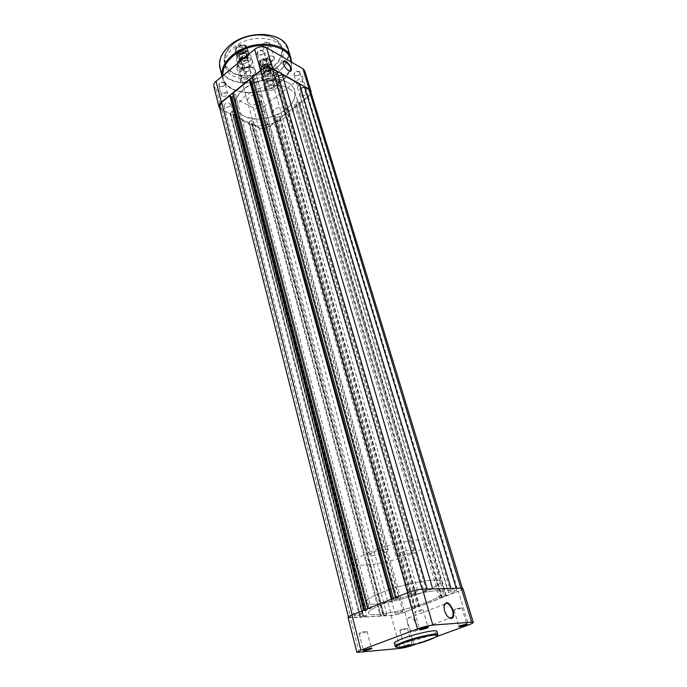 <?xml version="1.0" encoding="UTF-8"?>
<svg xmlns="http://www.w3.org/2000/svg" width="687" height="687" viewBox="0 0 687 687"><rect width="100%" height="100%" fill="white"/><g stroke="black" fill="none" stroke-linecap="round" stroke-linejoin="round"><path stroke-width="0.52" stroke-dasharray="3.44 2.58" d="M454.974 591.404C451.677 592.546 449.59 592.958 448.714 592.632L450.5 591.541C453.806 590.399 455.902 589.987 456.778 590.313L454.974 591.404M305.2 94.995C302.761 96.378 301 96.309 299.936 94.797L300.958 92.659C303.405 91.268 305.157 91.328 306.23 92.839L305.2 94.995M401.32 612.289C398.074 613.405 396.004 613.809 395.102 613.5L396.674 612.546C399.92 611.43 401.998 611.026 402.9 611.336L401.32 612.289M266.668 124.57C264.229 125.919 262.477 125.841 261.421 124.347L262.348 122.432C264.796 121.084 266.547 121.161 267.604 122.655L266.668 124.57M361.07 614.513C357.618 615.707 355.385 616.127 354.38 615.767L355.918 614.796C359.378 613.594 361.62 613.173 362.616 613.534L361.07 614.513M229.63 106.27C227.053 107.704 225.19 107.584 224.048 105.91L224.941 103.96C227.517 102.518 229.381 102.629 230.531 104.304L229.63 106.27M416.185 592.572C412.672 593.8 410.431 594.221 409.452 593.843L411.212 592.718C414.733 591.49 416.983 591.069 417.962 591.447L416.185 592.572M268.746 74.926C266.161 76.412 264.297 76.3 263.138 74.6L264.126 72.393C266.711 70.907 268.583 71.01 269.733 72.71L268.746 74.926M427.512 602.035C405.175 610.958 368.91 617.982 368.524 613.199C368.284 611.147 373.204 608.064 383.277 603.95C405.931 594.641 443.665 587.479 443.424 592.288C443.544 594.547 438.237 597.793 427.512 602.035C405.175 610.958 368.91 617.982 368.524 613.199C368.284 611.147 373.204 608.064 383.277 603.95C405.931 594.641 443.665 587.479 443.424 592.288C443.544 594.547 438.237 597.793 427.512 602.035M285.509 109.886C269.57 122.93 238.964 121.479 235.907 106.94C234.507 100.663 237.35 94.505 244.452 88.494C260.304 74.831 291.649 76.472 294.603 90.555C296.191 97.322 293.16 103.763 285.509 109.886M219.454 107.009L221.764 109.559L229.965 113.553L359.799 617.209L348.549 617.338C348.498 616.797 349.726 616.024 352.233 615.002L364.514 609.979M230.6 96.103L364.162 610.537L364.617 610.357M364.162 610.537L366.128 610.442L371.032 608.484L235.555 94.454L233.374 96.206M365.862 609.438L366.128 610.442M230.282 96.36L230.729 96.584M235.555 94.454L233.769 93.544L369.074 608.579L371.032 608.484M369.074 608.579L368.618 608.759L233.769 93.544M367.7 608.708L368.618 608.759M232.635 93.389L233.443 93.801M367.725 608.802L392.122 598.935M250.171 80.293L391.762 599.502L392.225 599.322M391.762 599.502L393.694 599.433L393.411 598.42M249.836 80.559L250.308 80.808M398.778 597.398L396.854 597.467L253.426 77.657L255.195 78.61L398.778 597.398L393.694 599.433M255.195 78.61L253.065 80.327M396.854 597.467L396.382 597.656L253.426 77.657M395.472 597.596L396.382 597.656M252.284 77.494L253.091 77.923M395.506 597.69L407.657 592.829C413.127 590.777 417.945 589.601 422.093 589.3L427.134 589.025M277.076 71.577L275.015 74.995L423.793 591.035L427.177 589.171M423.793 591.035L426.584 590.957L432.698 588.879M275.015 74.995L277.625 76.437L426.584 590.957M277.625 76.437L278.39 76.111M451.007 588.416L432.741 589.025M447.666 590.356L450.277 590.288L299.918 88.786L297.445 87.421L447.666 590.356L451.05 588.553M297.445 87.421L299.532 84.132M450.277 590.288L456.22 588.278M299.918 88.786L300.82 88.417M460.848 588.158L456.262 588.416M460.891 588.295L462.471 588.665C462.514 589.257 461.054 590.142 458.1 591.318L445.614 595.895L299.077 102.646L299.807 103.041L446.387 595.869M310.661 91.423C311.099 93.209 310.275 94.952 308.18 96.635L458.1 591.318M299.807 103.041L308.18 96.635M299.077 102.646L446.069 595.715L445.614 595.895M446.069 595.715L439.457 597.69L294.276 104.235L297.797 101.539L444.377 595.775M299.403 102.397L297.797 101.539M294.276 104.235L295.882 105.094L441.157 597.63L439.457 597.69M441.157 597.63L441.612 597.45L295.882 105.094M442.376 597.424L419.559 606.286L280.528 117.786L296.93 105.231L442.376 597.424L441.612 597.45M296.93 105.231L296.209 104.845M419.559 606.286L418.778 606.329L279.798 117.408L280.528 117.786M279.798 117.408L419.216 606.157L418.778 606.329M419.216 606.157L417.49 606.243L278.493 116.343L280.116 117.168M412.732 608.089L414.459 608.004L276.681 119.796L275.066 118.971L412.732 608.089L417.49 606.243M275.066 118.971L278.493 116.343M414.459 608.004L414.896 607.832L276.681 119.796M269.699 126.065L404.574 612.108C399.679 613.903 395.317 614.985 391.461 615.354L383.131 615.844L251.356 123.952L259.059 127.705C262.546 128.984 266.092 128.443 269.699 126.065L277.737 119.924L415.687 607.797L414.896 607.832M277.737 119.924L276.998 119.547M404.574 612.108L415.687 607.797M383.131 615.844L384.205 615.423L252.138 123.351L251.356 123.952M252.138 123.351L384.205 615.423M384.54 615.406L386.918 614.47L383.346 614.676L250.858 120.551L254.156 122.166L386.918 614.47M252.438 123.497L254.156 122.166M250.858 120.551L249.141 121.891L380.959 615.612L383.346 614.676M380.959 615.612L249.141 121.891M249.45 122.037L248.668 122.647L380.212 616.016L381.294 615.595M380.212 616.016L362.873 617.029L363.964 616.591L233.554 114.291L232.764 114.918L362.873 617.029M248.668 122.647L232.764 114.918M233.554 114.291L363.964 616.591M364.308 616.574L366.721 615.621L235.598 113.072L233.863 114.446M362.959 615.835L360.546 616.797L230.437 112.771L232.163 111.397L362.959 615.835L366.721 615.621M232.163 111.397L235.598 113.072M360.546 616.797L230.437 112.771M359.799 617.209L360.898 616.771M229.965 113.553L230.755 112.926M244.658 57.605C252.61 57.751 254.533 60.533 250.454 65.952C243.387 69.679 238.964 68.958 237.17 63.797M237.462 63.556L237.573 64.595C240.184 68.528 244.366 68.837 250.111 65.514C251.914 63.977 252.618 62.345 252.232 60.636C249.647 56.738 245.491 56.428 239.737 59.709M274.113 78.945C267.355 84.69 256.388 78.816 263.688 73.217C270.601 67.352 281.481 73.475 274.113 78.945M263.86 73.071C262.065 74.6 261.352 76.18 261.73 77.811C264.212 81.461 268.231 81.701 273.787 78.524C275.616 76.996 276.337 75.398 275.942 73.724C273.452 70.091 269.424 69.868 263.86 73.071M236.629 46.553C230.54 51.396 240.124 56.678 245.748 51.671C251.897 46.914 242.365 41.452 236.629 46.553M245.568 51.808C240.862 54.556 237.436 54.29 235.28 51.001L236.972 46.982C241.678 44.226 245.113 44.483 247.277 47.755L245.568 51.808M260.716 60.087C254.688 64.75 263.791 69.765 269.373 64.947C275.453 60.362 266.401 55.175 260.716 60.087M269.21 65.085C264.667 67.712 261.369 67.506 259.317 64.449L261.051 60.508C265.594 57.863 268.9 58.06 270.961 61.1L269.21 65.085M239.952 53.534C236.07 56.592 242.15 59.932 245.748 56.755C249.656 53.732 243.593 50.314 239.952 53.534M245.637 56.841C242.631 58.584 240.441 58.421 239.067 56.343L240.158 53.792C243.164 52.04 245.353 52.195 246.736 54.273L245.637 56.841M263.997 66.905C262.116 70.924 263.954 71.946 269.493 69.962C271.399 65.935 269.562 64.921 263.997 66.905M269.39 70.048C266.487 71.723 264.383 71.594 263.078 69.662L264.194 67.154C267.097 65.48 269.201 65.6 270.515 67.524L269.39 70.048M246.693 60.207C243.086 63.384 236.998 60.052 240.897 56.995C244.546 53.784 250.618 57.184 246.693 60.207M241.008 56.909L239.918 59.46C241.292 61.529 243.481 61.693 246.496 59.949L247.595 57.382C246.212 55.312 244.022 55.158 241.008 56.909M270.463 73.354C264.907 75.338 263.078 74.325 264.959 70.306C270.541 68.322 272.378 69.335 270.463 73.354M265.062 70.22L263.945 72.719C265.251 74.643 267.355 74.771 270.266 73.097L271.391 70.581C270.077 68.666 267.973 68.545 265.062 70.22M273.211 60.387C269.57 63.522 263.722 60.233 267.647 57.21C271.331 54.033 277.162 57.399 273.211 60.387M267.818 57.064L266.719 59.563C267.999 61.469 270.051 61.598 272.876 59.949L273.976 57.442C272.696 55.544 270.644 55.424 267.818 57.064M246.856 81.71C241.335 83.685 239.454 82.689 241.223 78.722C244.77 75.664 250.661 78.825 246.856 81.71M241.403 78.576L240.381 80.877C241.652 82.758 243.696 82.895 246.521 81.289L247.552 78.971C246.281 77.09 244.228 76.953 241.403 78.576M263.688 43.436C259.806 46.476 265.637 49.825 269.244 46.673C273.143 43.667 267.337 40.25 263.688 43.436M269.072 46.81C266.273 48.451 264.229 48.313 262.949 46.39L264.023 43.874C266.831 42.216 268.875 42.354 270.154 44.277L269.072 46.81M237.539 65.042C235.804 69.035 237.676 70.048 243.155 68.082C246.925 65.188 241.051 61.967 237.539 65.042M242.975 68.228C240.175 69.842 238.14 69.696 236.869 67.781L237.874 65.463C240.682 63.839 242.717 63.985 243.988 65.892L242.975 68.228M270.815 70.701C266.255 73.329 262.949 73.123 260.905 70.091L262.649 66.158C267.217 63.513 270.523 63.702 272.584 66.733L270.815 70.701M247.14 57.528C242.425 60.276 238.982 60.009 236.826 56.746L238.535 52.744C243.258 49.979 246.71 50.228 248.866 53.492L247.14 57.528M238.552 55.699C236.792 57.244 236.096 58.85 236.483 60.542C239.093 64.492 243.267 64.801 248.995 61.478C250.798 59.932 251.494 58.301 251.098 56.583C248.479 52.65 244.297 52.358 238.552 55.699C244.297 52.358 248.479 52.65 251.098 56.583C251.494 58.301 250.798 59.932 248.995 61.478C243.267 64.801 239.093 64.492 236.483 60.542C236.096 58.85 236.792 57.244 238.552 55.699M262.735 69.078C260.94 70.606 260.236 72.187 260.613 73.827C263.095 77.494 267.106 77.743 272.645 74.557C274.474 73.028 275.195 71.422 274.8 69.756C272.301 66.098 268.282 65.875 262.735 69.078C268.282 65.875 272.301 66.098 274.8 69.756C275.195 71.422 274.474 73.028 272.645 74.557C267.106 77.743 263.095 77.494 260.613 73.827C260.236 72.187 260.94 70.606 262.735 69.078M233.468 47.712C248.831 33.869 279.618 36.016 282.752 50.598C284.418 57.605 281.541 64.209 274.122 70.418C258.656 83.651 228.548 81.684 225.345 66.622C223.876 60.113 226.59 53.809 233.468 47.712M444.06 605.41L444.42 610.863L448.671 617.493M427.675 627.008L427.348 626.621L421.303 628.098L419.86 629.198M466.49 624.019L460.625 625.041L459.199 626.097M404.978 646.682L404.145 646.33L405.562 645.711L411.917 644.166C412.775 644.2 412.337 644.552 410.603 645.213L406.876 646.312M405.699 645.205L404.136 646.038L410.199 644.758L411.779 643.917L405.699 645.205M371.135 648.15L364.84 649.232L363.655 650.194M407.863 624.741C407.125 621.864 407.245 619.648 408.233 618.102C411.109 615.981 413.746 617.999 416.159 624.148C416.906 627.042 416.786 629.275 415.79 630.846C412.921 632.959 410.276 630.924 407.863 624.741M360.581 632.633L359.078 633.526C360.04 633.818 362.204 633.388 365.57 632.246L367.09 631.353C366.128 631.061 363.955 631.49 360.581 632.633M401.388 629.472L399.851 630.348L405.888 629.12L407.434 628.236L401.388 629.472M455.782 608.897L454.03 609.901L460.101 608.665L461.87 607.66L455.782 608.897M416.477 611.044L414.75 612.074C415.678 612.383 417.859 611.954 421.286 610.786L423.029 609.747C422.093 609.438 419.912 609.867 416.477 611.044M436.889 631.327C436.898 632.341 433.875 633.972 427.829 636.231C415.008 641.048 394.338 645.394 394.338 643.204M380.332 593.036C402.84 583.598 440.444 576.668 440.298 581.734C440.453 584.105 435.197 587.445 424.54 591.739C402.35 600.782 366.188 607.591 365.733 602.551C365.458 600.378 370.327 597.209 380.332 593.036C402.84 583.598 440.444 576.668 440.298 581.734C440.453 584.105 435.197 587.445 424.54 591.739C402.35 600.782 366.188 607.591 365.733 602.551C365.458 600.378 370.327 597.209 380.332 593.036M413.935 644.878L404.832 612.1L458.358 591.309L468.551 624.921M404.832 612.1C399.714 613.972 395.137 615.105 391.101 615.5L350.404 617.879L348.077 617.467M462.935 588.536C462.978 589.154 461.449 590.081 458.358 591.309M436.391 636.677L416.013 644.123M263.756 64.26L263.13 66.45L263.782 67.257L266.504 67.446L268.669 65.815L268.11 63.977L269.201 64.655L268.128 66.974L264.881 67.927L262.692 66.579L263.224 65.42L267.02 63.29L268.11 63.977L263.756 64.26L262.958 61.444L266.221 60.482L268.402 61.847L267.329 64.166L264.083 65.119L261.893 63.771L262.958 61.444M273.649 81.83C271.047 80.061 269.149 80.628 267.956 83.513C270.558 85.274 272.456 84.716 273.649 81.83M267.08 83.153L267.071 83.118C268.608 79.52 270.979 78.833 274.199 81.049L274.207 81.066C272.696 84.656 270.317 85.351 267.08 83.153M272.258 66.811C271.176 62.105 259.531 65.548 261.24 70.065C262.408 74.703 273.864 71.319 272.258 66.811M261.069 69.997L261.051 69.928C259.437 65.291 271.271 61.873 272.37 66.656L272.37 66.673C273.984 71.293 262.262 74.737 261.069 69.997M270.283 67.395C267.071 65.136 264.71 65.823 263.207 69.447L263.224 69.481C266.444 71.723 268.806 71.027 270.283 67.412L274.207 81.066M262.692 66.579L261.893 63.771M264.881 67.927L264.083 65.119M268.128 66.974L267.329 64.166M269.201 64.655L268.402 61.847M267.02 63.29L266.221 60.482M283.104 62.526L283.096 63.041C283.731 66.107 285.509 68.666 288.428 70.718L289.674 71.19M299.506 71.448C294.86 71.113 293.169 72.444 294.414 75.458C299.034 75.793 300.734 74.454 299.506 71.448M294.775 75.527L294.036 74.668C294.508 72.238 296.269 71.336 299.326 71.955L300.047 72.805C299.584 75.235 297.823 76.145 294.775 75.527M263.078 50.546C260.004 48.614 254.576 53.097 257.908 54.797C262.803 55.192 264.529 53.775 263.078 50.546M258.26 54.866L257.419 53.861C257.883 51.302 259.703 50.366 262.889 51.07L263.714 52.057C263.258 54.625 261.446 55.553 258.26 54.866M224.391 82.328C219.514 82.011 217.882 83.35 219.496 86.347C224.348 86.665 225.98 85.325 224.391 82.328M219.831 86.425L218.921 85.386C219.385 83.05 221.145 82.2 224.211 82.835L225.104 83.866C224.649 86.201 222.897 87.051 219.831 86.425M261.386 101.436C256.783 101.178 255.178 102.44 256.56 105.24C261.137 105.506 262.752 104.235 261.386 101.436M256.895 105.326L256.096 104.424C256.56 102.2 258.269 101.367 261.206 101.925L261.996 102.81C261.541 105.042 259.832 105.875 256.895 105.326M277.119 80.843C270.644 76.944 258.956 86.296 266.006 89.645C272.413 93.423 284.014 84.312 277.119 80.843M266.35 89.722L264.469 87.558C262.898 83.325 272.438 78.541 276.93 81.341L278.759 83.453C280.322 87.704 270.884 92.453 266.35 89.722M253.177 67.704C246.341 63.599 234.542 73.311 241.961 76.841C248.72 80.826 260.442 71.371 253.177 67.704M242.305 76.918L240.244 74.531C238.672 70.1 248.299 65.308 252.988 68.219L254.98 70.546C256.56 74.995 247.037 79.761 242.305 76.918M277.308 68.683L274.757 68.734C274.405 71.723 276.114 74.643 279.867 77.511L282.383 77.442C282.743 74.479 281.052 71.56 277.308 68.683M261.034 64.698L260.193 63.702C260.665 61.16 262.503 60.224 265.697 60.911L266.522 61.89C266.058 64.432 264.229 65.368 261.034 64.698M222.322 96.163L221.412 95.132C221.884 92.814 223.661 91.964 226.727 92.582L227.629 93.595C227.165 95.914 225.396 96.773 222.322 96.163M297.626 85.076L296.896 84.226C297.377 81.813 299.146 80.903 302.211 81.504L302.933 82.346C302.46 84.759 300.691 85.669 297.626 85.076M259.48 114.772L258.681 113.887C259.154 111.672 260.871 110.839 263.825 111.388L264.615 112.264C264.143 114.471 262.434 115.313 259.48 114.772M260.51 95.364C255.796 92.565 245.998 97.356 247.552 101.676L249.613 103.995C254.37 106.717 264.057 101.959 262.503 97.623L260.51 95.364M284.607 107.962C280.09 105.274 270.386 110.04 271.932 114.171L273.812 116.266C278.372 118.894 287.973 114.154 286.427 110.006L284.607 107.962M289.304 88.812C293.091 90.924 295.504 93.69 296.544 97.09C302.709 114.179 264.753 132.977 245.912 122.672C241.489 120.491 238.733 117.443 237.633 113.544C231.416 96.73 271.099 77.408 289.304 88.812M287.364 82.208C291.151 84.346 293.564 87.129 294.603 90.555C300.803 107.756 263.001 126.563 244.177 116.146C239.763 113.939 237.006 110.873 235.907 106.94C229.673 90.031 269.184 70.701 287.364 82.208M304.805 70.959C305.277 72.865 304.435 74.711 302.271 76.489L308.42 96.764L269.948 126.185L264.375 106.116L302.271 76.489M264.375 106.116C260.648 108.615 256.964 109.173 253.34 107.773L216.233 89.027L213.82 86.287M308.42 96.764L311.117 92.891M219.84 108.529L258.801 127.902C262.451 129.25 266.161 128.675 269.948 126.185M239.763 50.838L239.179 53.131L239.892 53.972L242.709 54.187L244.89 52.495L244.263 50.572L245.414 51.285L244.374 53.698L241.043 54.685L238.733 53.26L239.248 52.057L243.112 49.85L244.263 50.572L239.763 50.838L238.982 47.97L242.322 46.982L244.624 48.425L243.584 50.838L240.261 51.826L237.951 50.4L238.982 47.97M249.75 68.794C246.994 66.931 245.044 67.506 243.902 70.521C246.659 72.367 248.608 71.791 249.75 68.794M243.018 70.151L242.983 70.057C244.529 66.347 246.968 65.66 250.317 67.987L250.343 68.065C248.823 71.766 246.375 72.461 243.018 70.151M248.514 53.474C247.234 48.554 235.289 52.092 237.213 56.815C238.569 61.667 250.317 58.189 248.514 53.474M237.032 56.746L236.981 56.583C235.349 51.74 247.363 48.373 248.625 53.32L248.66 53.423C250.291 58.258 238.398 61.65 237.032 56.746M246.478 54.075C243.146 51.705 240.725 52.384 239.205 56.119L239.239 56.222C242.588 58.575 245.01 57.888 246.504 54.153L246.478 54.075M238.733 53.26L237.951 50.4M241.043 54.685L240.261 51.826M244.374 53.698L243.584 50.838M245.414 51.285L244.624 48.425M243.112 49.85L242.322 46.982M269.819 72.994C267.466 74.351 265.757 74.248 264.701 72.693L265.603 70.667C267.964 69.31 269.673 69.404 270.73 70.959L269.819 72.994M274.061 87.842C271.683 89.19 269.965 89.095 268.909 87.567L269.828 85.557C272.215 84.2 273.933 84.286 274.989 85.823L274.061 87.842M246.023 59.829C243.584 61.246 241.807 61.117 240.699 59.443L241.584 57.373C244.022 55.956 245.8 56.085 246.908 57.76L246.023 59.829M250.171 74.96C247.706 76.369 245.92 76.248 244.812 74.6L245.714 72.556C248.179 71.139 249.965 71.259 251.081 72.908L250.171 74.96M373.135 552.374C380.873 549.523 385.888 548.707 388.181 549.909C388.267 550.605 387.047 551.515 384.522 552.631C376.837 555.457 371.839 556.264 369.546 555.062C369.451 554.383 370.654 553.482 373.135 552.374M399.387 552.958C406.824 550.235 411.607 549.428 413.746 550.527C413.832 551.197 412.595 552.082 410.045 553.198C402.659 555.895 397.893 556.693 395.746 555.594C395.66 554.941 396.871 554.057 399.387 552.958M369.366 552.296C391.289 542.387 428.439 536.298 428.594 542.283C428.894 545.117 423.845 548.776 413.437 553.267C391.779 562.739 356.021 568.767 355.308 562.747C354.921 560.154 359.61 556.668 369.366 552.296M221.764 109.559L350.774 617.733M259.059 127.705L391.461 615.354M232.799 44.397C243.859 34.908 263.705 32.229 274.233 38.67C284.65 46.888 284.203 56.308 272.911 66.931C262.048 75.742 243.705 78.421 232.962 72.659C221.849 65.119 221.798 55.699 232.799 44.397M273.237 67.343C280.639 61.134 283.499 54.505 281.833 47.48C278.682 32.873 247.938 30.683 232.61 44.535C225.748 50.64 223.052 56.961 224.52 63.487C227.732 78.584 257.805 80.594 273.237 67.343M265.319 34.565C289.785 36.188 295.728 58.85 277.514 72.315C264.572 82.706 242.863 85.918 230.051 79.168C217.058 72.582 216.328 56.875 229.733 45.625L231.948 43.882M219.952 68.125C223.764 86.064 259.454 88.374 277.831 72.728C286.711 65.342 290.146 57.459 288.145 49.078M222.871 75.63C223.739 94.797 261.077 98.499 280.202 82.285C287.93 75.991 291.511 69.164 290.945 61.796M290.962 58.472C292.937 66.785 289.459 74.625 280.519 81.985C262.013 97.58 226.178 95.416 222.408 77.614L222.116 76.248M437.834 634.608C437.842 635.604 434.811 637.218 428.748 639.468C415.91 644.26 395.214 648.648 395.231 646.51M391.101 615.5L400.032 648.408M359.215 652.581L350.404 617.879M260.218 64.26C258.681 60.19 269.089 57.115 270.077 61.349C271.528 65.42 261.266 68.442 260.218 64.26M272.37 66.673L270.944 61.718C269.836 56.901 258.037 60.31 259.652 64.964L259.677 65.033C260.871 69.799 272.567 66.356 270.944 61.718L270.944 61.718C269.63 56.566 258.037 59.915 259.652 64.964L261.051 69.928M221.497 109.774L216.233 89.027M253.34 107.773L258.801 127.902M236.234 50.907C234.516 46.639 245.19 43.479 246.341 47.91C247.973 52.169 237.453 55.278 236.234 50.907M236.981 56.583L235.615 51.525C233.984 46.278 245.748 42.972 247.226 48.262C245.955 43.307 233.984 46.664 235.615 51.525L235.667 51.688C237.041 56.617 248.9 53.234 247.26 48.382L248.66 53.423M299.936 94.797L448.714 592.632M261.421 124.347L395.102 613.5M224.048 105.91L354.38 615.767M263.138 74.6L409.452 593.843M237.633 113.544L355.308 562.747M348.429 616.849L348.549 617.338M462.334 588.201L462.471 588.665M296.544 97.09L428.594 542.283M269.733 72.71L417.962 591.447M230.531 104.304L362.616 613.534M267.604 122.655L402.9 611.336M306.23 92.839L456.778 590.313M225.345 66.622L224.52 63.487C223.043 56.875 225.74 50.512 232.618 44.397C247.921 30.554 278.596 32.727 281.833 47.48L282.752 50.598M222.064 76.3L222.408 77.614C226.349 95.733 262.056 97.829 280.519 82.277C288.016 76.205 291.709 69.507 291.597 62.182M236.869 67.781L240.381 80.877M262.949 46.39L266.719 59.563M260.905 70.091L259.317 64.449M236.826 56.746L235.28 51.001M369.546 555.062L237.573 64.595M395.746 555.594L261.73 77.811M239.067 56.343L239.918 59.46M263.078 69.662L263.945 72.719M270.515 67.524L271.391 70.581M246.736 54.273L247.595 57.382M413.746 550.527L275.942 73.724M388.181 549.909L252.232 60.636M248.866 53.492L247.277 47.755M272.584 66.733L270.961 61.1M270.154 44.277L273.976 57.442M243.988 65.892L247.552 78.971M419.929 628.708L419.628 629.318M459.165 625.677L458.873 626.269M404.428 645.754L404.145 646.33M363.663 649.756L363.354 650.349M408.233 618.102L444.592 604.139M359.078 633.526L363.311 650.082M399.851 630.348L404.136 646.038M454.03 609.901L458.839 625.994M414.75 612.074L419.542 629.077M396.382 647.317C400.564 648.313 417.713 644.14 428.714 640.104C433.016 638.541 435.867 637.141 437.267 635.904M423.029 609.747L427.881 626.742M461.87 607.66L466.739 623.744M407.434 628.236L411.779 643.917M367.09 631.353L371.375 647.884M415.79 630.846L449.702 618.163M370.911 647.772L371.469 648.133M411.384 643.822L411.917 644.166M466.293 623.65L466.859 623.994M427.348 626.621L427.932 626.991M267.071 83.118L263.207 69.447M283.096 63.041L283.104 62.594M274.757 68.734L283.284 61.899M260.193 63.702L257.419 53.861M221.412 95.132L218.921 85.386M296.896 84.226L294.036 74.668M258.681 113.887L256.096 104.424M240.244 74.531L247.552 101.676M264.469 87.558L271.932 114.171M278.759 83.453L286.427 110.006M254.98 70.546L262.503 97.623M264.615 112.264L261.996 102.81M302.933 82.346L300.047 72.805M227.629 93.595L225.104 83.866M266.522 61.89L263.714 52.057M282.383 77.442L290.137 71.302M242.983 70.057L239.205 56.119M250.343 68.065L246.504 54.153M268.909 87.567L264.701 72.693M244.812 74.6L240.699 59.443M251.081 72.908L246.908 57.76M274.989 85.823L270.73 70.959"/><path stroke-width="1.03" d="M348.429 616.849L219.454 107.009L221.6 102.303L229.784 95.691L363.698 610.314M229.784 95.691L230.6 96.103L364.514 609.979M230.729 96.584L232.069 97.262L365.862 609.438M232.069 97.262L233.374 96.206M391.324 599.253L249.355 79.864L232.635 93.389L367.7 608.708M249.355 79.864L250.171 80.293L392.122 598.935M250.308 80.808L251.614 81.504L393.411 598.42M253.065 80.327L251.614 81.504M427.134 589.025L277.076 71.577L272.335 68.923C268.591 67.326 264.761 67.876 260.837 70.581L252.284 77.494L395.472 597.596M278.39 76.111L282.28 74.488L432.698 588.879M282.28 74.488L299.532 84.132L451.007 588.416M300.82 88.417L304.478 86.897L456.22 588.278M462.334 588.201L310.661 91.423L308.884 89.362L304.478 86.897M237.17 63.797L239.471 59.915L244.658 57.605M239.737 59.709L237.462 63.556M444.549 610.726L443.948 606.844C445.837 600.369 448.912 601.503 453.171 610.236C454.408 615.423 453.643 618.188 450.887 618.523C448.225 617.879 446.121 615.286 444.549 610.726M448.671 617.493L450.354 618.163L452.338 617.175C453.265 615.604 453.326 613.345 452.501 610.408C449.976 604.139 447.34 602.052 444.592 604.139L444.06 605.41M426.541 628.219C421.354 629.859 419.044 630.228 419.628 629.318L427.932 626.991C429.014 627.025 428.551 627.437 426.541 628.219M419.86 629.198L427.675 627.008M465.348 625.179C460.556 626.69 458.401 627.051 458.873 626.269L466.859 623.994C467.821 624.028 467.315 624.423 465.348 625.179M459.199 626.097L466.49 624.019M406.876 646.312L404.978 646.682M370.259 649.215C365.218 650.795 362.916 651.173 363.354 650.349L371.469 648.133C372.423 648.167 372.019 648.528 370.259 649.215M363.655 650.194L371.135 648.15M403.02 638.446C415.944 633.526 437.095 629.12 436.889 631.327L437.834 634.608C438.057 632.452 416.889 636.901 403.939 641.795C398.074 644.002 395.171 645.574 395.231 646.51L394.338 643.204C394.278 642.251 397.172 640.662 403.02 638.446M432.844 625.076C428.473 625.565 423.364 626.853 417.507 628.931L360.881 650.142L356.897 652.367L348.077 617.467C348.026 616.9 349.314 616.084 351.933 615.011L407.365 592.838C413.102 590.691 418.143 589.455 422.496 589.145L432.844 625.076L471.651 622.173L461.286 588.149L422.496 589.145M461.286 588.149L462.935 588.536L473.283 622.396L471.651 622.173M356.897 652.367L400.032 648.408C404.085 647.875 408.722 646.69 413.935 644.878L416.013 644.123M473.283 622.396C473.291 622.903 471.711 623.744 468.551 624.921L436.391 636.677M288.798 70.795C285.68 68.606 283.783 65.875 283.104 62.594C283.096 60.774 284.057 60.362 285.998 61.358C290.884 65.583 292.447 68.898 290.678 71.302L288.798 70.795M289.674 71.19L290.919 70.684C291.245 67.73 289.545 64.793 285.809 61.873L283.284 61.899L283.104 62.526M302.941 68.752L266.565 47.678L272.619 68.7L309.159 89.147L302.941 68.752L304.805 70.959L311.022 91.311L309.159 89.147M272.619 68.7C268.694 67.025 264.684 67.601 260.571 70.426L221.334 102.174C219.471 103.746 218.715 105.386 219.076 107.095L213.82 86.287C213.451 84.553 214.181 82.887 216.019 81.298L254.645 49.344C258.698 46.501 262.666 45.943 266.565 47.678M311.117 92.891L311.022 91.311M219.076 107.095L219.84 108.529M221.6 102.303L352.216 614.908M260.837 70.581L407.623 592.735M272.335 68.923L422.05 589.163M308.884 89.362L460.848 588.158M231.948 43.882C241.996 36.909 253.117 33.809 265.319 34.565M219.952 68.125C218.226 60.362 221.42 52.865 229.544 45.625C247.758 29.129 284.341 31.671 288.145 49.078C284.427 31.817 247.775 29.258 229.544 45.763C221.429 52.993 218.234 60.447 219.952 68.125L222.064 76.3M290.945 61.796C290.326 43.307 251.983 39.056 232.807 56.257C225.731 62.405 222.416 68.863 222.871 75.63M222.116 76.248C221.145 69.018 224.477 62.062 232.112 55.381C250.489 38.919 287.295 41.349 290.962 58.472L288.145 49.078M428.568 640.19C437.954 636.574 439.671 634.874 433.72 635.08C425.373 636.136 415.644 638.601 404.531 642.474C382.547 650.495 408.198 647.824 428.568 640.19M351.933 615.011L360.881 650.142M417.507 628.931L407.365 592.838M260.571 70.426L254.645 49.344M216.019 81.298L221.334 102.174M291.597 62.182L290.962 58.472M437.267 635.904L437.834 634.608M396.382 647.317L395.231 646.51M449.702 618.163L452.338 617.175M450.354 618.163L450.887 618.523M290.309 71.173L290.919 70.684M290.197 71.199L290.678 71.302"/></g></svg>
